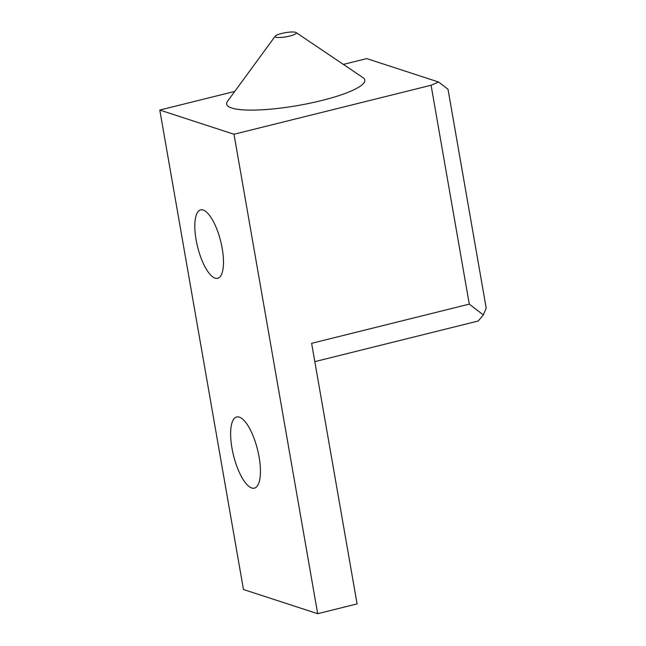<?xml version="1.0" encoding="UTF-8"?>
<svg xmlns="http://www.w3.org/2000/svg" width="646" height="646" viewBox="0 0 646 646"><rect width="100%" height="100%" fill="white"/><g stroke="black" fill="none" stroke-linecap="round" stroke-linejoin="round"><path stroke-width="0.97" d="M343.365 64.406L366.734 58.592L438.634 82.034L448.009 89.261L486.204 308.134L483.337 314.949L478.169 321.014L314.812 361.639M438.634 82.034L431.084 85.24L469.287 304.121L311.622 343.325L357.093 603.897L317.679 613.7L243.469 589.507L159.796 110.054L233.997 134.255L317.679 613.7M483.337 314.949L469.287 304.121M431.084 85.24L233.997 134.255M275.858 37.202A10.788 2.091 170.1 0 1 275.228 36.16A10.788 2.091 170.1 0 1 284.547 32.833A10.788 2.091 170.1 0 1 295.569 32.3A10.788 2.091 170.1 0 1 296.054 32.526A10.788 2.091 170.1 0 1 288.948 36.233A10.788 2.091 170.1 0 1 275.858 37.202M296.054 32.526L362.947 77.609A70.107 13.614 170.1 0 1 316.734 101.713A70.107 13.614 170.1 0 1 231.664 108.003A70.107 13.614 170.1 0 1 227.562 101.236L275.228 36.16M259.094 456.988A36.669 12.363 76 0 1 254.379 488.15A36.669 12.363 76 0 1 231.971 448.138A36.669 12.363 76 0 1 236.678 416.977A36.669 12.363 76 0 1 259.094 456.988M222.192 248.355A35.247 11.878 76 0 1 218.728 277.877A35.247 11.878 76 0 1 196.109 239.852A35.247 11.878 76 0 1 201.786 209.78A35.247 11.878 76 0 1 222.192 248.355M159.796 110.054L234.748 91.417"/></g></svg>
